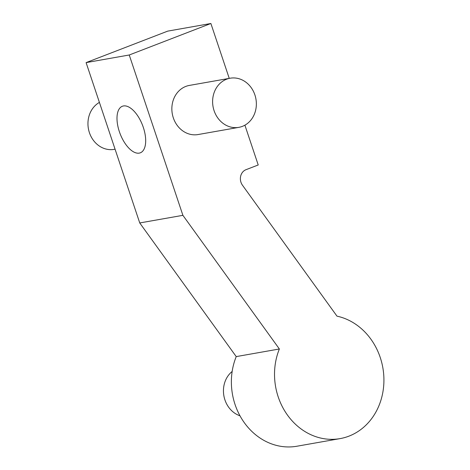 <?xml version="1.0" encoding="UTF-8"?>
<svg xmlns="http://www.w3.org/2000/svg" width="470" height="470" viewBox="0 0 470 470"><rect width="100%" height="100%" fill="white"/><g stroke="black" fill="none" stroke-linecap="round" stroke-linejoin="round"><path stroke-width="0.7" d="M279.374 348.987L236.228 356.601L139.743 222.95L182.895 215.331L279.374 348.987A62.369 54.444 80 0 0 286.447 413.618A62.369 54.444 80 0 0 340.069 438.616A62.369 54.444 80 0 0 383.902 378.309A62.369 54.444 80 0 0 336.984 316.151L242.467 185.221A9.982 8.713 80 0 1 245.975 169.699L258.218 164.976L244.899 125.179M182.895 215.331L129.244 54.99L210.883 23.5L229.243 78.378M139.743 222.95L86.098 62.61L129.244 54.99M139.226 153.114A24.951 11.997 -111.1 0 0 140.319 152.815A24.951 11.997 -111.1 0 0 142.533 125.22A24.951 11.997 -111.1 0 0 122.359 106.261A24.951 11.997 -111.1 0 0 119.738 132.757A24.951 11.997 -111.1 0 0 139.226 153.114M236.228 356.601A62.369 54.444 80 0 0 243.301 421.238A62.369 54.444 80 0 0 296.923 446.23L340.069 438.616M86.098 62.61L167.731 31.12L210.883 23.5M230.147 78.22L189.392 85.417A24.951 21.779 80 0 0 172.284 113.769A24.951 21.779 80 0 0 198.07 134.549L238.825 127.358A24.951 21.779 80 0 0 254.893 94.916A24.951 21.779 80 0 0 230.147 78.22A24.951 21.779 80 0 0 213.039 106.573A24.951 21.779 80 0 0 238.825 127.358M239.988 415.803A24.951 21.779 -100 0 1 223.879 395.793A24.951 21.779 -100 0 1 232.157 371.476M115.074 149.207L114.169 149.366A24.951 21.779 -100 0 1 89.259 132.176A24.951 21.779 -100 0 1 99.411 102.407"/></g></svg>
